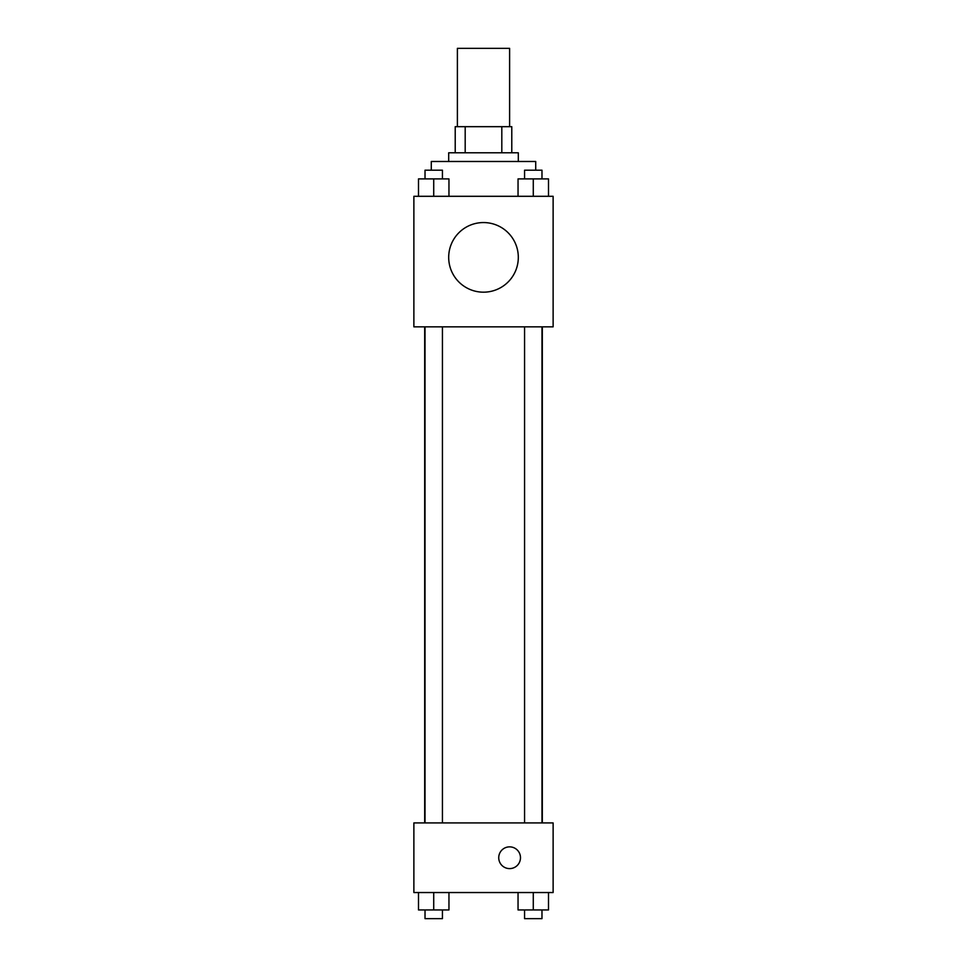 <?xml version="1.0" encoding="UTF-8"?>
<svg xmlns="http://www.w3.org/2000/svg" width="967" height="967" viewBox="0 0 967 967"><rect width="100%" height="100%" fill="white"/><g stroke="black" fill="none" stroke-linecap="round" stroke-linejoin="round"><path stroke-width="1.45" d="M509.609 126.677L509.609 48.35L457.391 48.35L457.391 126.677M465.187 152.786L465.187 126.677L455.215 126.677L455.215 152.786L455.215 126.677M465.187 126.677L511.785 126.677L511.785 152.786M501.813 152.786L501.813 126.677M448.688 161.489L448.688 152.786L518.312 152.786L518.312 161.489M535.718 170.192L535.718 161.489L431.282 161.489L431.282 170.192M413.876 196.301L553.124 196.301L553.124 326.846L413.876 326.846L413.876 196.301M483.5 292.179A34.812 34.812 0 0 1 453.354 239.961A34.812 34.812 0 0 1 513.646 239.961A34.812 34.812 0 0 1 483.5 292.179M413.876 822.917L553.124 822.917L553.124 892.541L413.876 892.541L413.876 822.917M509.609 868.608A10.879 10.879 0 0 1 500.193 852.29A10.879 10.879 0 0 1 519.025 852.29A10.879 10.879 0 0 1 509.609 868.608M518.046 892.541L518.046 909.947L548.507 909.947L548.507 892.541L548.507 909.947M533.276 909.947L533.276 892.541M541.979 909.947L541.979 918.65L524.573 918.65L524.573 909.947M418.493 892.541L418.493 909.947L448.954 909.947L448.954 892.541L448.954 909.947M433.724 909.947L433.724 892.541M442.427 909.947L442.427 918.65L425.021 918.65L425.021 909.947M518.046 196.301L518.046 178.895L548.507 178.895L548.507 196.301L548.507 178.895M533.276 196.301L533.276 178.895M541.979 178.895L541.979 170.192L524.573 170.192L524.573 178.895M418.493 196.301L418.493 178.895L448.954 178.895L448.954 196.301L448.954 178.895M433.724 196.301L433.724 178.895M442.427 178.895L442.427 170.192L425.021 170.192L425.021 178.895M542.33 822.917L542.33 326.846M424.67 822.917L424.67 326.846M524.573 326.846L524.573 822.917M541.979 326.846L541.979 822.917M442.427 822.917L442.427 326.846M425.021 822.917L425.021 326.846"/></g></svg>
